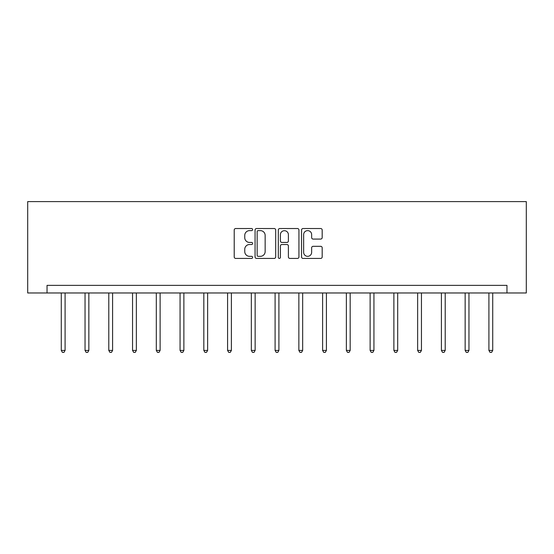 <?xml version="1.0" encoding="UTF-8"?>
<svg xmlns="http://www.w3.org/2000/svg" width="554" height="554" viewBox="0 0 554 554"><rect width="100%" height="100%" fill="white"/><g stroke="black" fill="none" stroke-linecap="round" stroke-linejoin="round"><path stroke-width="0.83" d="M252.631 229.578A1.046 1.046 0 0 0 251.585 228.532L235.706 228.532A1.496 1.496 0 0 0 234.21 230.028L234.21 256.931A1.496 1.496 0 0 0 235.706 258.427L251.585 258.427A1.046 1.046 0 0 0 252.631 257.381A1.046 1.046 0 0 0 251.585 256.336L249.535 256.336A4.785 4.785 0 0 1 244.75 251.551L244.75 249.314A4.785 4.785 0 0 1 249.535 244.529L251.585 244.529A1.046 1.046 0 0 0 252.631 243.483A1.046 1.046 0 0 0 251.585 242.437L249.535 242.437A4.785 4.785 0 0 1 244.75 237.652L244.75 235.408A4.785 4.785 0 0 1 249.535 230.623L251.585 230.623A1.046 1.046 0 0 0 252.631 229.578M320.69 239.072A1.496 1.496 0 0 0 322.179 237.576L322.179 230.028A1.496 1.496 0 0 0 320.69 228.532L303.045 228.532A1.496 1.496 0 0 0 301.556 230.028L301.556 256.931A1.496 1.496 0 0 0 303.045 258.427L320.69 258.427A1.496 1.496 0 0 0 322.179 256.931L322.179 247.818A1.496 1.496 0 0 0 320.69 246.322L313.135 246.322A1.496 1.496 0 0 0 311.646 247.818L311.646 252.34A3.996 3.996 0 0 1 307.643 256.336A3.996 3.996 0 0 1 303.647 252.34L303.647 234.626A3.996 3.996 0 0 1 307.643 230.623A3.996 3.996 0 0 1 311.646 234.626L311.646 237.576A1.496 1.496 0 0 0 313.135 239.072L320.69 239.072M506.958 292.976L526.3 292.976L526.3 201.601L27.7 201.601L27.7 292.976L506.958 292.976L506.958 285.358L47.042 285.358L47.042 292.976M275.691 230.028A1.496 1.496 0 0 0 274.195 228.532L256.557 228.532A1.496 1.496 0 0 0 255.062 230.028L255.062 256.931A1.496 1.496 0 0 0 256.557 258.427L274.195 258.427A1.496 1.496 0 0 0 275.691 256.931L275.691 230.028M279.805 228.532L297.443 228.532A1.496 1.496 0 0 1 298.938 230.028L298.938 256.931A1.496 1.496 0 0 1 297.443 258.427L289.894 258.427A1.496 1.496 0 0 1 288.399 256.931L288.399 246.024A1.496 1.496 0 0 0 286.903 244.529L281.896 244.529A1.496 1.496 0 0 0 280.4 246.024L280.4 257.381A1.046 1.046 0 0 1 279.354 258.427A1.046 1.046 0 0 1 278.309 257.381L278.309 230.028A1.496 1.496 0 0 1 279.805 228.532M258.206 230.623A1.046 1.046 0 0 0 257.153 231.669L257.153 255.29A1.046 1.046 0 0 0 258.206 256.336L260.373 256.336A4.785 4.785 0 0 0 265.151 251.551L265.151 235.408A4.785 4.785 0 0 0 260.373 230.623L258.206 230.623M288.399 234.702A3.996 3.996 0 0 0 284.403 230.699A3.996 3.996 0 0 0 280.4 234.702L280.4 240.942A1.496 1.496 0 0 0 281.896 242.437L286.903 242.437A1.496 1.496 0 0 0 288.399 240.942L288.399 234.702M61.279 292.976L61.279 350.419L65.088 350.419L65.088 292.976M65.088 350.419L63.945 352.399L62.422 352.399L61.279 350.419M85.039 292.976L85.039 350.419L88.848 350.419L88.848 292.976M88.848 350.419L87.705 352.399L86.182 352.399L85.039 350.419M108.792 292.976L108.792 350.419L112.6 350.419L112.6 292.976M112.6 350.419L111.458 352.399L109.934 352.399L108.792 350.419M132.551 292.976L132.551 350.419L136.36 350.419L136.36 292.976M136.36 350.419L135.218 352.399L133.694 352.399L132.551 350.419M156.311 292.976L156.311 350.419L160.12 350.419L160.12 292.976M160.12 350.419L158.977 352.399L157.454 352.399L156.311 350.419M180.064 292.976L180.064 350.419L183.873 350.419L183.873 292.976M183.873 350.419L182.73 352.399L181.206 352.399L180.064 350.419M203.824 292.976L203.824 350.419L207.632 350.419L207.632 292.976M207.632 350.419L206.49 352.399L204.966 352.399L203.824 350.419M227.583 292.976L227.583 350.419L231.392 350.419L231.392 292.976M231.392 350.419L230.249 352.399L228.726 352.399L227.583 350.419M251.336 292.976L251.336 350.419L255.145 350.419L255.145 292.976M255.145 350.419L254.002 352.399L252.479 352.399L251.336 350.419M275.096 292.976L275.096 350.419L278.904 350.419L278.904 292.976M278.904 350.419L277.762 352.399L276.238 352.399L275.096 350.419M298.855 292.976L298.855 350.419L302.664 350.419L302.664 292.976M302.664 350.419L301.521 352.399L299.998 352.399L298.855 350.419M322.608 292.976L322.608 350.419L326.417 350.419L326.417 292.976M326.417 350.419L325.274 352.399L323.751 352.399L322.608 350.419M346.368 292.976L346.368 350.419L350.176 350.419L350.176 292.976M350.176 350.419L349.034 352.399L347.51 352.399L346.368 350.419M370.127 292.976L370.127 350.419L373.936 350.419L373.936 292.976M373.936 350.419L372.794 352.399L371.27 352.399L370.127 350.419M393.88 292.976L393.88 350.419L397.689 350.419L397.689 292.976M397.689 350.419L396.546 352.399L395.023 352.399L393.88 350.419M417.64 292.976L417.64 350.419L421.449 350.419L421.449 292.976M421.449 350.419L420.306 352.399L418.782 352.399L417.64 350.419M441.399 292.976L441.399 350.419L445.208 350.419L445.208 292.976M445.208 350.419L444.066 352.399L442.542 352.399L441.399 350.419M465.152 292.976L465.152 350.419L468.961 350.419L468.961 292.976M468.961 350.419L467.818 352.399L466.295 352.399L465.152 350.419M488.912 292.976L488.912 350.419L492.721 350.419L492.721 292.976M492.721 350.419L491.578 352.399L490.055 352.399L488.912 350.419"/></g></svg>
